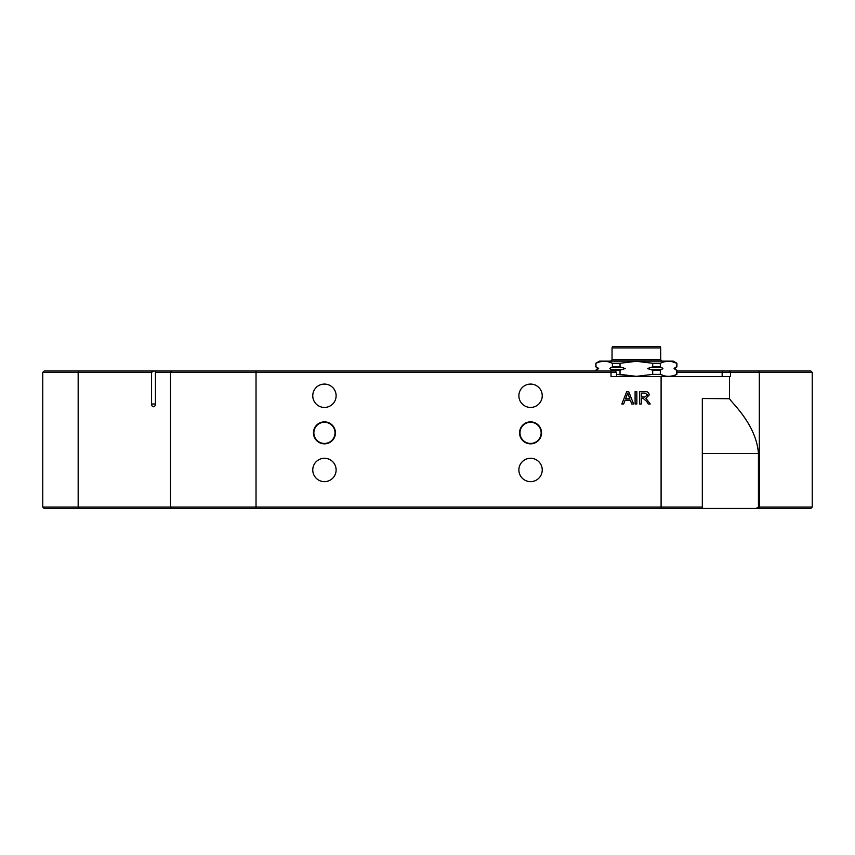 <?xml version="1.0" encoding="UTF-8"?>
<svg xmlns="http://www.w3.org/2000/svg" width="855" height="855" viewBox="0 0 855 855"><rect width="100%" height="100%" fill="white"/><g stroke="black" fill="none" stroke-linecap="round" stroke-linejoin="round"><path stroke-width="1.28" d="M155.439 372.395L155.439 371.027L615.14 371.027L616.519 372.395L155.439 372.395L155.439 403.998A2.747 1.945 90 0 1 153.494 406.756A2.747 1.945 90 0 1 151.559 403.998L151.559 372.395L42.75 372.395L42.75 507.058L702.318 507.058L702.318 508.436L44.129 508.436L42.75 507.058L44.129 508.436M324.44 421.868A10.997 10.997 0 0 0 313.454 432.854A10.997 10.997 0 0 0 324.44 443.852A10.997 10.997 0 0 0 335.438 432.854A10.997 10.997 0 0 0 324.44 421.868M324.44 422.274A10.581 10.581 0 0 0 313.86 432.854A10.581 10.581 0 0 0 324.44 443.435A10.581 10.581 0 0 0 335.021 432.854A10.581 10.581 0 0 0 324.44 422.274M530.56 421.868A10.997 10.997 0 0 0 519.562 432.854A10.997 10.997 0 0 0 530.56 443.852A10.997 10.997 0 0 0 541.546 432.854A10.997 10.997 0 0 0 530.56 421.868M530.56 422.274A10.581 10.581 0 0 0 519.979 432.854A10.581 10.581 0 0 0 530.56 443.435A10.581 10.581 0 0 0 541.14 432.854A10.581 10.581 0 0 0 530.56 422.274M42.75 437.664L42.75 453.471L42.75 437.664M42.75 483.706L42.75 469.961L42.75 483.706M42.75 397.137L42.75 410.87L42.75 397.137M530.56 384.077A11.681 11.681 0 0 0 518.878 395.758A11.681 11.681 0 0 0 530.56 407.44A11.681 11.681 0 0 0 542.241 395.758A11.681 11.681 0 0 0 530.56 384.077M530.56 458.28A11.681 11.681 0 0 0 518.878 469.961A11.681 11.681 0 0 0 530.56 481.643A11.681 11.681 0 0 0 542.241 469.961A11.681 11.681 0 0 0 530.56 458.28M324.44 458.28A11.681 11.681 0 0 0 312.759 469.961A11.681 11.681 0 0 0 324.44 481.643A11.681 11.681 0 0 0 336.122 469.961A11.681 11.681 0 0 0 324.44 458.28M324.44 384.077A11.681 11.681 0 0 0 312.759 395.758A11.681 11.681 0 0 0 324.44 407.44A11.681 11.681 0 0 0 336.122 395.758A11.681 11.681 0 0 0 324.44 384.077M42.75 379.267L42.75 393.011L42.75 379.267M42.75 417.742L42.75 434.233L42.75 417.742M44.129 371.027L42.75 372.395L44.129 371.027L153.494 371.027L151.559 372.395M155.439 371.027L153.494 371.027M676.904 371.027L810.871 371.027L812.25 372.395L676.904 372.395M636.836 403.998L635.094 403.998L635.094 391.633L636.836 391.633L636.836 403.998M611.015 371.027L611.015 376.521L730.469 376.521L730.469 372.395L729.123 371.027M623.68 403.998L621.831 403.998L626.736 391.633L628.703 391.633L633.619 403.998L631.77 403.998L630.359 400.193L625.091 400.193L623.68 403.998M641.442 403.998L639.69 403.998L639.69 391.633L645.055 391.633C647.556 391.462 648.934 392.573 649.212 394.967L645.931 398.291L650.217 403.998L648.218 403.998L646.679 401.39L643.227 398.451L641.442 398.451L641.442 403.998M702.318 453.471L758.438 453.471C756.29 424.08 730.982 402.213 729.529 398.719L702.318 398.505L702.318 508.436L756.098 508.436L758.438 507.058L812.25 507.058L812.25 372.395L810.871 371.027M758.438 453.471L758.438 507.058M812.25 507.058L810.871 508.436L756.098 508.436M626.875 395.352L625.614 398.772L629.836 398.772L627.72 393.065L626.875 395.352M641.442 393.065L641.442 397.03L644.745 397.03L647.459 395.01L645.13 393.065L641.442 393.065M608.333 361.804L612.383 363.268C606.986 360.65 601.546 360.65 596.063 363.268L596.074 363.268M600.135 361.804L602.593 361.376M603.416 361.312L604.068 361.291M605.051 361.312L605.864 361.376M676.658 363.268C671.25 360.65 665.799 360.65 660.327 363.268L660.327 366.88L662.903 368.548L660.327 370.215L660.327 374.383C665.746 377.002 671.186 377.002 676.658 374.383L676.658 370.215L674.082 368.548L676.658 366.88L676.904 363.268L673.195 361.131L599.537 361.131L595.828 363.268L596.063 366.88L598.639 368.548L596.063 370.215L596.063 371.027M612.404 371.027L612.404 370.215L609.829 368.548L612.404 366.88L612.404 363.268L620.035 363.268L620.035 366.88L625.176 368.548L620.035 370.215L620.035 374.383L636.366 376.36L652.696 374.383L652.696 370.215L647.545 368.548L652.696 366.88L652.696 363.268L636.366 361.291L620.035 363.268M636.366 361.291L652.696 363.268L660.391 363.247M664.388 361.804L666.857 361.376M667.68 361.312L668.332 361.291M669.305 361.312L670.128 361.376M672.596 361.804L676.647 363.268M676.658 374.383L673.195 376.521M672.596 375.847L670.138 376.275M669.305 376.339L668.663 376.36M667.68 376.339L666.857 376.275M664.388 375.847L660.327 374.383L652.696 374.383M644.563 375.847L636.366 376.36L616.519 374.383M612.041 347.942L612.543 346.564L660.188 346.564L660.691 347.942L612.041 347.942L612.041 359.752L610.673 361.131M674.98 369.499L676.658 370.215M660.327 370.215L652.696 370.215M620.035 370.215L612.404 370.215M596.063 370.215L595.828 371.027M674.98 367.597L676.658 366.88M660.327 366.88L652.696 366.88M620.035 366.88L612.404 366.88M596.063 366.88L597.613 368.548L595.828 370.215M636.366 376.521L616.519 376.521L616.519 372.395M79.141 508.436L78.168 507.058L78.168 372.395L79.141 371.027M171.502 508.436L170.53 507.058L170.53 372.395L171.502 371.027M256.03 508.436L256.03 371.027M661.097 508.436L661.097 376.521M729.529 398.719L729.529 376.521M758.556 508.436L759.326 507.058L759.326 372.395L758.556 371.027M722.154 376.521L722.154 372.395L722.881 371.027M155.439 403.998L151.559 403.998M660.691 347.942L660.691 359.752L612.041 359.752M662.016 369.499L649.33 369.499M623.402 369.499L610.716 369.499M597.752 369.499L597.068 369.499M662.016 367.597L649.33 367.597M623.402 367.597L610.716 367.597M597.752 367.597L597.068 367.597M676.904 370.215L676.904 374.383M675.664 367.597L675.119 368.548L675.664 369.499M676.904 363.268L676.904 366.88M595.828 363.268L595.828 366.88M660.691 359.752L662.059 361.131"/></g></svg>
